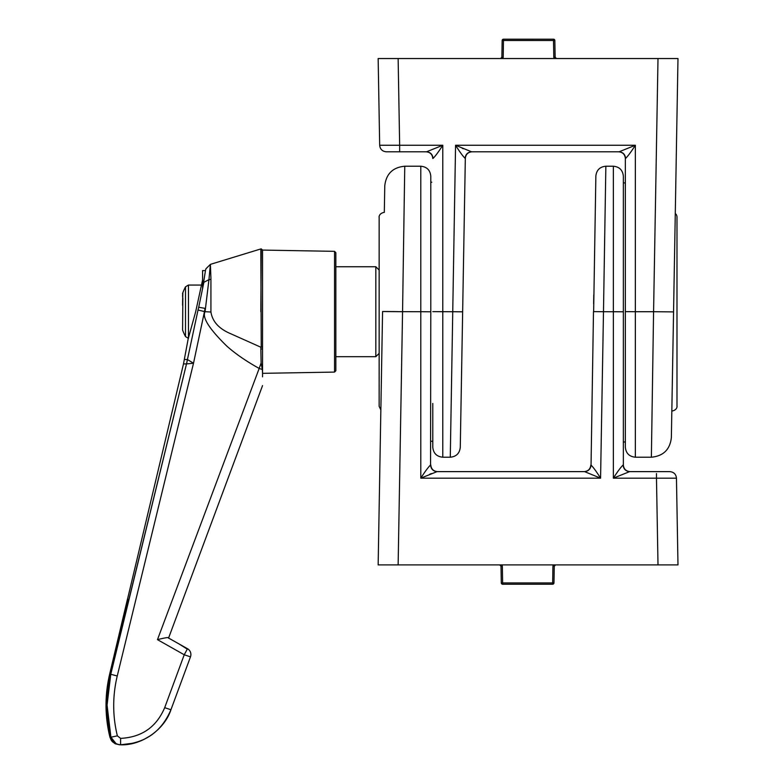 <?xml version="1.0" encoding="UTF-8"?>
<svg xmlns="http://www.w3.org/2000/svg" width="784" height="784" viewBox="0 0 784 784"><rect width="100%" height="100%" fill="white"/><g stroke="black" fill="none" stroke-linecap="round" stroke-linejoin="round"><path stroke-width="1.18" d="M398.135 58.526L378.153 58.526L379.672 145.256L399.654 145.256L398.135 58.526L658.001 58.526L653.582 311.709L635.344 311.709L635.344 145.256C631.218 151.724 627.964 156.114 625.573 158.437L625.573 158.437C625.181 154.409 623.006 152.194 619.066 151.802L471.988 151.802C467.999 152.184 465.774 154.37 465.324 158.348L460.394 440.794M623.349 404.358L623.349 182.731L625.348 183.113L625.348 158.466L625.348 311.63L635.344 311.709L635.344 457.209L651.377 457.209C663.362 456.072 670.026 449.526 671.369 437.57L677.984 58.526L658.001 58.526M555.131 57.212L554.837 40.513L555.131 57.212L553.798 57.212L554.17 58.526L556.464 58.526L555.131 57.212L556.395 58.526M554.837 40.513A1.333 1.333 0 0 0 553.504 39.2A1.333 1.333 0 0 1 554.837 40.513L553.504 40.513L553.504 39.2L503.495 39.2L503.201 57.212L502.838 58.526L500.672 58.516M500.613 58.526L501.878 57.212L502.152 41.18M454.877 311.748L432.788 311.63L442.784 311.709L442.784 145.256C438.658 151.724 435.404 156.114 433.023 158.437L433.023 158.437C432.621 154.409 430.445 152.194 426.516 151.802L399.654 151.802L426.516 151.802L442.784 145.256L399.654 145.256L399.654 151.802L386.326 151.802C382.337 151.42 380.113 149.234 379.672 145.256C380.113 149.234 382.337 151.42 386.326 151.802M651.377 457.209L653.572 311.709L673.564 311.895L671.829 410.992M503.201 57.212L501.799 57.614M432.788 403.466L432.788 447.213C433.385 453.289 436.717 456.611 442.784 457.209L442.784 311.709M426.535 151.802L426.124 151.802C430.171 152.204 432.386 154.419 432.788 158.466M653.278 331.289L653.092 343.402M463.305 148.735L462.237 148.264M619.086 151.802L635.344 145.256L455.563 145.256L471.596 151.802L618.684 151.802C622.721 152.204 624.946 154.419 625.348 158.466M461.923 311.816L458.336 311.797M458.179 311.797L455.161 311.758M452.652 311.709L462.648 311.797L460.277 447.39C459.6 453.368 456.278 456.641 450.281 457.209L455.563 145.256C459.591 151.704 462.766 156.055 465.088 158.329C465.539 154.36 467.715 152.184 471.596 151.802M553.798 57.212L553.504 40.513L503.495 40.503L502.162 40.513L501.878 57.212L502.162 40.513A1.333 1.333 0 0 1 503.495 39.2M625.348 311.63L625.348 447.213C625.936 453.289 629.268 456.611 635.344 457.209M672.319 410.992C677.876 409.758 677.033 405.25 676.984 406.328L676.984 217.335M676.984 366.677L676.984 398.733M676.984 402.065L676.984 404.73M676.984 256.515L676.984 311.709M432.788 441.48L430.788 441.088M675.279 213.493A4.665 4.665 0 0 1 676.984 217.099M430.788 311.797L430.788 176.214C430.2 170.138 426.868 166.806 420.792 166.218L420.792 311.709L430.788 311.797L420.792 311.709L420.792 478.171C424.918 471.703 428.172 467.303 430.563 464.981L430.788 311.797M625.348 441.833L623.349 442.147L623.349 464.961L623.349 176.214C622.751 170.138 619.419 166.806 613.353 166.218L613.353 478.171C617.478 471.703 620.732 467.303 623.113 464.981L623.113 464.981C623.515 469.018 625.691 471.223 629.621 471.625L613.353 478.171L656.482 478.171L658.001 564.901L398.135 564.901L402.555 311.709M437.07 471.625L437.452 471.625C433.405 471.223 431.19 468.999 430.788 464.961L430.563 464.981C430.955 469.018 433.131 471.223 437.07 471.625L420.792 478.171L600.573 478.171L584.541 471.625L437.07 471.625L584.149 471.625C588.137 471.243 590.362 469.057 590.813 465.079L591.048 465.098C593.37 467.372 596.546 471.723 600.573 478.171L603.484 311.709L623.349 311.797M658.001 564.901L677.984 564.901L676.465 478.171C676.024 474.183 673.799 472.007 669.81 471.625L630.013 471.625C625.965 471.223 623.75 468.999 623.349 464.961M614.382 311.709L622.966 311.777M399.389 311.66L420.792 311.709M429.622 474.281L431.318 473.575M676.465 478.171L656.482 478.171L656.482 473.575M613.353 166.218L605.856 166.218L603.484 311.709L593.488 311.62L591.048 465.098C590.597 469.067 588.421 471.243 584.541 471.625M420.792 166.218L404.76 166.218L402.564 311.709L382.572 311.532L378.153 564.901L398.135 564.901M499.673 564.901L501.005 566.215L502.338 566.215L501.966 564.901L499.673 564.901L501.005 566.215L501.299 582.914L502.632 582.914L502.632 584.227L552.642 584.227L552.926 566.215L553.298 564.901L555.464 564.911M553.298 564.901L555.591 564.901L554.259 566.215L555.523 564.901M404.76 166.218C392.774 167.355 386.11 173.901 384.768 185.857L384.307 212.435M383.337 311.503L390.481 311.532M391.128 311.542L391.892 311.552M392.588 311.562L393.989 311.571M394.244 311.581L398.331 311.64M605.856 166.218C599.858 166.786 596.536 170.059 595.86 176.037L593.645 311.611M402.564 311.709L403.368 258.152M403.446 253.399L404.113 209.044M404.201 202.968L404.25 199.616M593.635 303.653L593.782 294.931M595.713 184.465L595.86 176.037M604.356 258.024L604.366 257.446M604.787 231.643L604.807 230.545M605.258 202.968L605.277 201.282M554.337 565.803L552.926 566.215M502.632 584.227A1.333 1.333 0 0 1 501.299 582.914L501.005 566.215M502.338 566.215L502.632 582.914L553.974 582.914L554.259 566.215M379.152 378.613L379.152 385.944M379.152 244.814C379.152 208.299 379.152 208.299 379.152 244.814M375.82 356.691L379.152 353.359L379.152 270.068L375.82 266.736L375.82 356.691L335.846 356.691M552.642 584.227A1.333 1.333 0 0 0 553.974 582.914M335.846 311.709L335.846 353.466M262.552 376.839L262.552 348.625L262.552 373.341L334.533 372.086L335.846 370.754L335.846 252.673L334.533 251.341L334.533 372.086M262.552 373.047L262.346 369.509L259.181 368.441L157.476 639.626C165.189 637.735 168.785 637.147 168.256 637.872L187.513 648.731L168.256 637.872M262.277 369.489L261.111 363.031L260.866 349.282A37.603 2.656 86.6 0 1 260.837 347.204L230.859 333.798C219.079 328.898 212.435 321.626 210.925 312.003L205.065 311.709C201.949 317.412 209.21 328.888 226.86 346.156C235.553 353.858 246.323 361.287 259.181 368.441L261.111 363.031L260.866 349.282L262.552 348.625L262.552 346.557A1.333 0.755 180 0 1 261.229 347.234L260.837 248.94L210.386 264.365L210.925 278.114A45.266 3.459 94.1 0 1 210.925 279.32L210.925 312.003M262.375 369.793L262.493 371.204M262.532 371.969L262.552 372.655M202.586 288.453C206.378 264.845 206.378 264.943 202.586 288.747L202.586 270.588L205.398 270.588L205.957 268.775L210.386 264.365L208.946 279.663A20.168 13.749 180 0 0 210.925 279.32M198.029 310.023A41.728 4.341 -76.1 0 0 198.705 307.25L203.889 282.279C206.672 264.453 206.672 264.453 203.889 282.279L208.946 279.663L205.065 311.709L198.029 310.023L187.425 359.542L193.511 363.227L186.504 363.913L110.779 674.22L107.065 705.09L110.916 737.215C112.034 741.654 115.258 744.183 120.599 744.8L120.599 738.371L117.365 735.843C112.524 716.008 112.475 696.065 117.237 675.994L193.511 363.227L204.448 311.709M168.57 638.049L170.402 639.087M179.066 643.978L186.631 648.74M157.466 639.646L184.23 654.767L187.503 648.74M198.705 307.25L205.085 308.377L204.389 311.709M134.162 743.056L120.628 744.8M128.566 600.848L186.504 363.913A66.63 65.846 90 0 0 187.376 359.523L187.425 359.542A66.64 65.807 114.2 0 1 186.514 363.894M120.599 738.371C141.737 737.293 156.428 727.062 164.689 707.678L184.23 654.767L190.483 656.845A6.664 6.664 0 0 0 187.513 648.731M190.483 656.845L170.941 709.755C164.405 729.806 141.453 745.672 120.599 744.8C144.736 743.575 161.504 731.884 170.922 709.726L164.689 707.678M186.504 363.913L183.495 363.913L188.14 339.031L195.677 311.709L202.586 279.986M137.21 742.164L128.723 744.183L119.609 744.8L115.199 743.781L109.946 737.215L110.848 737.058M110.544 674.367L109.927 674.22L126.567 604.415C128.38 597.555 128.615 597.555 127.263 604.415L110.583 674.22L106.947 705.09L107.937 721.27L110.887 737.215L116.199 743.781L117.355 744.261M183.495 363.913L126.263 604.415C127.851 597.555 127.851 597.555 126.263 604.415L109.642 674.22L106.016 705.09L109.642 674.22L127.478 599.113M115.454 743.379L110.887 737.215L117.365 735.843M115.532 743.781L110.23 737.215L106.301 705.09L109.642 674.22C104.713 695.241 104.811 716.243 109.946 737.215L106.016 705.09A133.241 133.241 -76.6 0 0 109.946 737.215C104.811 716.243 104.713 695.241 109.642 674.22M115.13 743.722L112.328 741.615M127.214 604.572L126.567 604.415M110.887 737.215L110.887 737.215C105.732 716.243 105.634 695.241 110.583 674.22L128.145 599.897M182.594 302.203L182.848 293.343A50.058 25.029 0 0 0 182.848 298.341L182.594 330.035A53.302 53.302 0 0 0 185.504 336.591L188.454 338.365M201.204 285.062L188.454 285.062L185.504 286.836A53.302 53.302 0 0 0 182.594 293.392L182.594 293.951M182.594 305.299L182.594 302.859M334.533 251.341L262.552 250.076L262.552 346.557M185.504 286.836L185.504 336.591M110.583 674.22L117.237 675.994M184.387 359.523L187.376 359.523M188.454 285.062L188.454 338.022M262.552 250.076L261.229 248.881L260.837 311.709M442.784 457.209L450.281 457.209M430.788 182.368L431.798 182.211M262.552 385.591L168.531 638.176L262.552 385.591M143.658 739.596L151.106 735.284M157.996 729.63L163.082 723.936M127.998 600.789L128.135 599.75M112.69 741.987L111.573 740.694M111.25 740.233L109.946 737.215M375.82 266.736L335.846 266.736M380.857 409.934L379.152 406.328L379.152 353.359M383.817 212.435C378.162 213.738 379.133 218.315 379.152 217.099L379.152 270.068"/></g></svg>
